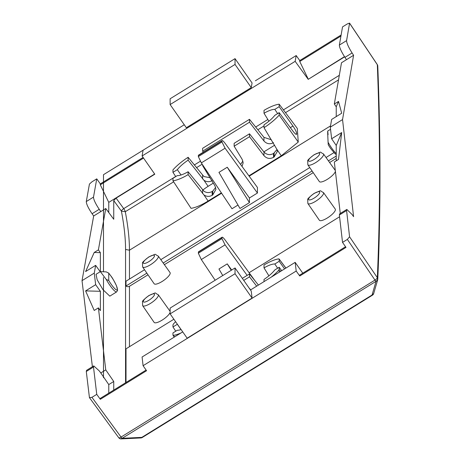 <?xml version="1.0" encoding="UTF-8"?>
<svg xmlns="http://www.w3.org/2000/svg" width="462" height="462" viewBox="0 0 462 462"><rect width="100%" height="100%" fill="white"/><g stroke="black" fill="none" stroke-linecap="round" stroke-linejoin="round"><path stroke-width="0.69" d="M202.749 190.13A15.766 4.505 145 0 1 208.119 186.342L213.294 183.143M263.86 151.877L274.659 145.201M242.908 161.065L240.569 164.443M277.038 149.497L273.533 153.534C269.889 155.376 266.701 154.868 263.964 152.004L249.492 133.813L234.142 143.307L234.142 146.206L242.186 159.407L243.156 162.826L242.036 166.453M344.467 56.641L308.218 79.349L295.16 61.336L142.082 155.983L154.793 174.209L116.106 198.129L113.744 200.554L121.419 211.146L125.3 211.712A2.824 0.531 58.3 0 0 123.712 208.628A2.824 0.895 144.1 0 0 121.419 211.146C124.18 225.785 125.56 238.559 125.56 249.468L129.458 250.208C129.458 239.252 128.072 226.415 125.3 211.712L173.637 181.826M340.269 213.49L334.326 161.995L338.513 159.407L341.695 132.554L331.641 138.767L336.238 145.461L336.238 160.811M331.641 138.767L330.301 127.154L342.544 119.583L353.592 55.278L352.084 52.963C348.458 47.147 346.627 43.03 346.587 40.616L349.572 23.227L377.321 64.709L377.772 66.054A2.824 2.824 0 0 0 377.506 64.957A2.824 1.288 154.7 0 0 377.333 64.744C380.266 140.073 380.266 211.047 377.333 277.668L377.708 279.666A2.824 2.304 -163.8 0 1 377.662 279.88A2.824 2.304 -163.8 0 1 376.039 281.335A2.824 2.449 -49.6 0 0 377.321 277.656L349.572 236.792L346.587 210.539L346.829 209.436L352.084 214.512L353.592 216.661L342.544 119.583M353.592 55.278L341.499 62.757L334.326 104.014L338.513 101.426L341.695 113.225L331.641 119.439L330.301 127.154M334.326 104.014L336.238 106.803L336.238 116.597M173.874 319.236L126.01 348.833L126.01 382.496M144.525 269.739L126.01 281.191L126.01 286.018A2.824 2.656 180 0 0 129.458 286.273L148.002 274.809M142.625 305.63A9.529 2.72 -35 0 0 150.433 303.43A9.529 2.72 -35 0 0 158.235 294.704C153.424 292.573 158.021 291.92 148.96 295.495C144.19 299.18 142.03 301.259 142.487 301.732L142.625 305.63L154.135 322.389A9.714 2.778 -35 0 0 162.093 320.149A9.714 2.778 -35 0 0 170.126 312.335M170.126 311.388A9.714 2.778 -35 0 0 170.045 311.249L158.235 294.704M307.848 164.819A9.529 2.72 -35 0 0 315.656 162.618A9.529 2.72 -35 0 0 323.458 153.892C318.647 151.761 323.244 151.114 314.183 154.683C309.413 158.368 307.253 160.447 307.709 160.92L307.848 164.819L319.358 181.578A9.714 2.778 -35 0 0 327.315 179.337A9.714 2.778 -35 0 0 335.4 171.31M335.302 170.495A9.714 2.778 -35 0 0 335.268 170.438L323.458 153.892M142.625 266.978L154.135 283.737A9.714 2.778 -35 0 0 162.093 281.497A9.714 2.778 -35 0 0 170.045 272.597L158.235 256.046C153.424 253.921 158.021 253.268 148.96 256.843C144.19 260.522 142.03 262.601 142.487 263.074L142.625 266.978A9.529 2.72 -35 0 0 150.433 264.778A9.529 2.72 -35 0 0 158.235 256.046M307.848 203.476L319.358 220.235A9.714 2.778 -35 0 0 327.315 217.989A9.714 2.778 -35 0 0 335.268 209.095L323.458 192.544C318.647 190.419 323.244 189.767 314.183 193.341C309.413 197.02 307.253 199.099 307.709 199.572L307.848 203.476A9.529 2.72 -35 0 0 315.656 201.276A9.529 2.72 -35 0 0 323.458 192.544M231.681 270.022L227.246 263.877L218.953 269.005L222.759 275.537M247.13 275.398L225.086 244.848L221.951 238.606L222.089 237.202M215.159 280.238L201.322 259.546L225.086 244.848M231.26 270.282L227.246 263.877M198.481 251.802L198.348 253.205L201.322 259.546M255.226 281.087L225.086 239.951C223.175 237.456 222.135 236.665 221.951 237.578L198.348 252.171M237.988 205.047L231.988 208.76L201.322 162.907L198.348 156.566L198.348 155.532L221.951 140.939L221.951 141.973L225.086 148.215L257.426 193.029L257.426 187.451L225.086 143.318C223.175 140.823 222.135 140.032 221.951 140.939L222.089 140.569M227.246 167.238L218.953 172.366L239.986 208.472L249.428 202.633L227.246 167.238L249.428 197.973L249.428 202.633M257.426 193.029L249.428 197.973M198.348 155.532L198.481 155.168M113.744 200.554L113.744 219.259L105.763 208.506L98.4 249.884L100.37 252.645L100.37 271.627L106.225 271.893L108.674 273.054L111.047 276.172C112.15 277.448 113.958 280.636 116.464 285.724L117.602 290.263L116.678 291.874L109.812 296.148L102.928 289.639L97.147 279.747L96.044 274.284L100.375 271.621L106.225 279.441A12.896 2.425 58.3 0 0 109.898 285.32A12.896 2.425 58.3 0 0 116.678 291.874M100.37 252.645L94.213 252.477L85.597 271.569L95.646 265.355L100.196 271.731M95.646 265.355L94.271 273.088L95.646 284.684L100.37 291.297L100.37 310.626L98.4 307.871L105.763 369.889L100.791 372.967L99.22 370.853L93.751 365.91L93.503 367.024L96.749 394.357L100.312 399.312L146.558 370.72L143.087 365.708L296.194 271.038L299.757 275.993L299.757 275.069L345.553 246.748M113.744 390.078L113.744 381.497L105.763 369.889M308.218 79.349L344.6 56.849M336.238 106.803L338.513 101.426M336.238 145.461L341.695 132.554M328.089 134.713C327.541 128.459 327.541 130.977 328.089 142.261A12.896 2.425 58.3 0 0 331.756 148.14A12.896 2.425 58.3 0 0 336.238 153.546M108.766 212.555L108.766 202.373L154.655 174.007M94.271 273.088L82.028 280.659L93.67 215.985L105.763 208.506M94.213 252.477L98.4 249.884M82.028 280.659L92.394 366.747M100.37 291.297L85.597 290.898L94.213 310.458L98.4 307.871M85.597 290.898L95.646 284.684M100.791 372.967L108.766 384.575L113.744 381.497M108.766 384.575L108.766 393.156M142.082 155.983L143.087 150.208L184.257 124.752L103.488 174.694L103.488 271.327M295.16 61.336L296.194 55.544L299.757 60.574L299.757 61.504L308.218 79.06M255.388 80.775L296.194 55.544M252.067 82.964L251.253 87.601L186.342 127.731L170.126 104.568L170.126 98.77L235.031 58.639L252.067 82.964M346.471 59.679L344.947 57.375C341.268 51.588 339.408 47.488 339.374 45.074L342.533 26.894L347.343 23.914L349.555 23.106L377.281 64.559A2.824 0.768 146.2 0 1 377.321 64.709A2.824 1.288 154.7 0 1 377.489 64.923L377.506 64.957A2.824 1.288 154.7 0 1 377.558 65.142M299.757 61.504L340.944 36.036M339.616 213.894L339.374 214.997L342.533 242.388L346.003 247.401L299.757 275.993M302.783 273.198L295.16 262.358L250.468 289.992M182.727 331.878L142.082 357.005L143.087 365.708M295.16 262.358L296.194 271.038M328.089 142.261L328.257 144.831L330.607 148.464L334.904 153.609L336.238 154.597M108.766 202.373L100.312 184.823L143.549 158.085M93.67 215.985L92.082 213.721C88.259 208.027 86.325 203.973 86.29 201.559L93.503 197.101L96.749 178.863L100.312 183.893L100.312 184.823M93.503 197.101C93.538 199.509 95.449 203.58 99.22 209.303L100.791 211.584M86.544 370.368L86.29 371.483L89.437 397.638L91.938 397.332L96.749 394.357M86.29 201.559L89.437 184.067L91.938 181.837L96.749 178.863M146.108 370.068L100.312 398.383L100.312 399.312M108.743 280.503A11.481 2.16 58.3 0 0 111.071 284.107A11.481 2.16 58.3 0 0 117.383 289.195A11.481 2.16 58.3 0 0 111.071 276.253A11.481 2.16 58.3 0 0 108.743 273.204L108.743 280.503L106.225 279.441M143.099 157.438L100.312 183.893M299.757 60.574L341.123 34.997M377.494 64.94A2.824 1.288 154.7 0 0 377.489 64.923A2.824 2.824 0 0 0 377.281 64.559A2.824 0.768 146.2 0 0 377.154 64.461M372.516 295.016A2.824 0.531 -121.7 0 1 372.453 295.178A2.824 2.824 0 0 0 373.677 293.566L377.662 279.88A2.824 2.824 0 0 0 377.772 279.215L377.708 279.666M342.533 242.388L347.343 239.414L349.572 236.792M251.253 291.112L252.067 298.077L187.162 338.207L170.126 313.877L235.031 273.747L235.031 267.948L251.253 291.112M118.694 437.56A2.824 0.843 -36.2 0 0 118.746 437.733L89.437 397.638M142.284 437.37A2.824 0.531 -121.7 0 1 142.221 437.531L372.453 295.178A2.824 0.531 -121.7 0 1 372.06 295.022L373.677 293.566M118.844 437.814A2.824 2.437 -52.3 0 0 119.3 438.299A2.824 2.437 -52.3 0 0 119.317 438.311A2.824 2.437 -52.3 0 0 122.135 438.328L141.828 437.375L140.87 437.941A2.824 2.824 0 0 0 142.221 437.531A2.824 0.531 -121.7 0 1 141.828 437.375L372.06 295.022L376.028 281.323A2.824 2.449 -49.6 0 0 377.333 277.668L377.321 277.656A2.824 0.86 -34.2 0 1 374.959 280.082L347.343 239.414M248.903 175.82L281.289 155.798L298.256 142.065L279.175 115.125A25.427 7.265 -35 0 1 264.016 127.714L264.016 124.809A16.955 4.845 -35 0 0 274.815 115.333L279.175 112.636L279.175 115.125M203.909 194.889L208.119 201.039C201.64 205.018 196.119 207.426 191.551 208.27L191.054 208.345L172.961 180.798A25.427 7.265 -35 0 0 188.126 174.636L203.909 194.889C206.583 196.714 209.338 196.858 212.168 195.305L212.768 194.935L215.95 189.333L214.98 185.915L202.645 165.679L203.02 165.448M208.119 201.034L221.35 192.856M242.325 278.367L249.492 273.931L249.492 276.83L243.745 280.388M202.645 164.894L202.645 165.679M172.961 180.798L172.961 178.309L177.327 175.606A16.955 4.845 -35 0 0 188.126 171.731L188.126 174.636M234.142 146.206L249.492 136.712L249.492 133.813M202.645 148.285L249.492 119.317L249.492 122.216L202.645 151.184L202.645 148.285M279.175 104.193L279.175 106.687L274.815 109.384A16.955 4.845 -35 0 0 264.016 113.265L264.016 110.354A25.427 7.265 -35 0 1 279.175 104.193L297.303 128.459L298.256 142.065M188.126 160.187A16.955 4.845 -35 0 0 177.327 169.664L172.961 172.361L172.961 169.866A25.427 7.265 -35 0 1 188.126 157.282L188.126 160.187L203.909 180.232C206.583 182.045 209.338 182.178 212.168 180.625M258.425 285.071L249.492 273.931M256.676 286.151L249.492 276.83M250.647 289.882L249.492 288.427M268.907 275.831L264.016 267.879A16.955 4.845 145 0 1 274.815 264.004L277.633 268.208M284.575 268.901L279.175 261.307L279.175 259.165L278.586 258.887A25.427 7.265 -35 0 0 264.016 264.974L264.016 267.879M281.722 270.668L279.175 267.25L274.815 269.947A16.955 4.845 145 0 1 264.016 279.423L264.016 281.618M181.052 329.608L177.327 324.278L172.961 326.975L172.961 324.838L173.55 323.833A25.427 7.265 -35 0 1 175.618 321.719M174.59 336.908L172.961 335.06L172.961 332.923L177.327 330.226A16.955 4.845 -35 0 0 181.121 329.585M268.907 121.217L264.016 113.265M263.964 152.004L263.964 155.63C266.701 158.616 269.889 159.194 273.533 157.363L274.139 156.993L277.321 151.392L277.079 149.648L264.016 127.714M215.667 187.445L212.768 191.106L212.768 194.935M203.274 152.2L202.645 151.184M263.964 155.63L249.492 136.712M271.35 139.761L263.964 137.364L249.492 119.317M263.964 137.364L263.964 140.991L249.492 122.216M263.964 140.991C266.701 143.953 269.889 144.514 273.533 142.683M188.126 157.282L203.909 176.553L209.979 177.703M188.126 171.731L203.909 191.204C206.583 192.943 209.338 193.035 212.168 191.482L212.768 191.106M181.052 174.988L177.327 169.664M274.815 109.384L277.633 113.588M175.745 331.202L172.961 326.975M279.175 261.307L274.815 264.004M296.038 134.321L296.714 133.899C296.506 135.025 295.247 134.095 292.937 131.121L279.175 112.636M290.35 127.645L292.937 126.051C295.247 129.424 296.506 131.959 296.714 133.657L296.54 134.367M292.937 126.051L279.175 106.687M175.745 176.582L172.961 172.361M271.188 277.183A25.427 7.265 -35 0 0 278.586 270.397L279.175 269.392L279.175 267.25M278.586 258.887L279.175 259.165L285.857 268.11M172.961 335.06L173.55 335.337A25.427 7.265 -35 0 0 180.954 332.975M164.391 264.674L313.224 172.649M329.614 162.514L336.238 158.42M278.586 270.397L279.672 271.939M249.099 272.724L339.582 216.782M160.816 259.667L309.748 167.585M326.039 157.513L333.922 152.639M126.01 286.018L146.852 273.134M163.213 263.017L312.075 170.975M328.43 160.863L336.238 156.035M170.126 104.568L235.031 64.437L235.031 58.639M235.031 64.437L251.253 87.601M252.067 298.077L235.031 273.747M170.126 313.877L170.126 308.079L235.031 267.948M103.488 277.419L103.488 377.749M196.489 167.694L202.171 164.177M257.86 129.747L264.016 125.941M285.499 112.659L338.519 79.874M116.106 198.129L123.712 208.628L175.681 176.49M194.306 164.974L200.3 161.273M255.677 127.033L267.85 119.502M283.42 109.875L339.31 75.318M129.458 286.273L129.458 346.702M125.56 249.468L125.56 382.773M221.604 193.237L129.458 250.208L129.458 279.054M201.322 162.907L225.086 148.215M148.891 295.68A6.705 1.917 -35 0 0 143.295 301.438A6.705 1.917 -35 0 0 148.891 300.265A6.705 1.917 -35 0 0 154.493 294.513A6.705 1.917 -35 0 0 148.891 295.68M314.114 159.454A6.705 1.917 -35 0 0 319.716 153.702A6.705 1.917 -35 0 0 314.114 154.868A6.705 1.917 -35 0 0 308.518 160.626A6.705 1.917 -35 0 0 314.114 159.454M148.891 261.613A6.705 1.917 -35 0 0 154.493 255.856A6.705 1.917 -35 0 0 148.891 257.028A6.705 1.917 -35 0 0 143.295 262.78A6.705 1.917 -35 0 0 148.891 261.613M314.114 198.111A6.705 1.917 -35 0 0 319.716 192.354A6.705 1.917 -35 0 0 314.114 193.526A6.705 1.917 -35 0 0 308.518 199.278A6.705 1.917 -35 0 0 314.114 198.111M198.348 253.205L221.951 238.606M198.348 156.566L221.951 141.973M344.947 57.375L352.084 52.963M328.251 144.779A11.481 2.16 58.3 0 0 330.584 148.383M92.082 213.721L99.22 209.303M339.374 45.074L346.587 40.616M339.374 214.997L346.587 210.539M121.183 438.9A2.824 2.824 0 0 1 119.317 438.311L119.3 438.299A2.824 2.824 0 0 1 118.746 437.733A2.824 0.843 -36.2 0 0 121.056 437.069L374.959 280.082L376.028 281.323L122.135 438.328A2.824 1.692 -92.8 0 1 121.183 438.9L140.87 437.947M119.3 438.299A2.824 2.437 -52.3 0 0 122.118 438.311A2.824 0.531 58.3 0 1 121.056 437.069L91.938 397.332M86.29 371.483L93.503 367.024M249.174 176.189L330.521 125.895M274.139 156.993L274.139 153.165M273.533 153.534L273.533 157.363M203.909 180.232L208.119 186.342M202.593 175.306L202.593 178.938M277.079 149.648L281.289 155.798M202.593 189.946L202.593 193.572M212.168 195.305L212.168 191.482M295.83 134.205L296.714 133.657M279.175 269.392L280.584 271.373M327.708 131.064L330.549 129.296M198.469 251.807L222.101 237.197M198.469 155.174L222.101 140.558M377.772 279.215C380.705 212.508 380.711 141.453 377.772 66.054M339.599 213.9L346.795 209.453M86.567 370.351L93.763 365.898M279.123 258.991L285.909 268.081M174.249 337.116L173.002 335.216"/></g></svg>
